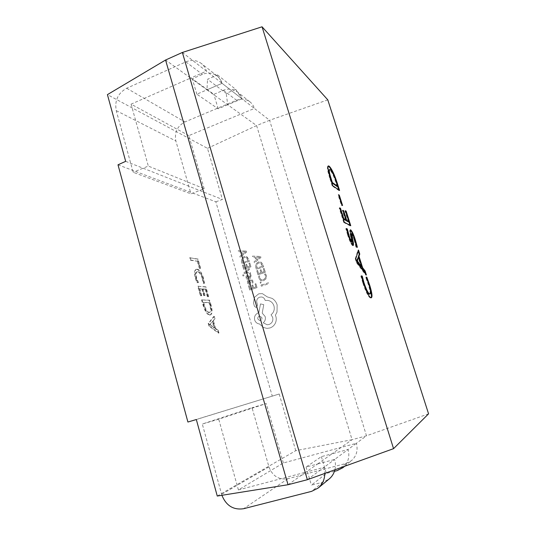<?xml version="1.0" encoding="UTF-8"?>
<svg xmlns="http://www.w3.org/2000/svg" width="536" height="536" viewBox="0 0 536 536"><rect width="100%" height="100%" fill="white"/><g stroke="black" fill="none" stroke-linecap="round" stroke-linejoin="round"><path stroke-width="0.4" stroke-dasharray="2.68 2.01" d="M217.542 74.933L235.699 89.338L226.212 93.378L207.526 79.281L217.542 74.933L222.085 83.335L241.964 98.791L227.72 104.775L206.97 89.834L222.085 83.335L241.964 98.791C241.066 95.904 239.485 93.572 237.214 91.797C233.039 88.809 228.43 88.306 223.385 90.289L213.877 94.349L192.324 78.799L202.407 74.39C207.754 72.233 212.638 72.735 217.06 75.898C219.465 77.774 221.14 80.253 222.085 83.335L206.427 71.154C205.442 67.925 203.693 65.332 201.188 63.369C196.571 60.072 191.473 59.576 185.892 61.874L126.664 88.246C117.954 93.19 114.483 100.654 116.245 110.637L133.162 172.27L190.97 193.865L204.183 188.706L148.311 166.073L133.162 172.27M217.261 496.041L295.738 450.675L352.065 439.708L256.603 125.578L206.97 89.834L207.526 79.281M235.699 89.338L241.964 98.791L254.392 108.453C253.521 105.686 252 103.448 249.816 101.74C245.803 98.859 241.368 98.363 236.517 100.245L184.913 121.953C177.295 126.074 174.28 132.419 175.868 140.988L190.97 193.865M241.964 98.791L227.72 104.775L226.212 93.378M258.781 293.788L262.372 293.614L267.203 296.877L272.214 298.438C274.626 299.986 276.268 302.137 277.139 304.904L277.012 312.079L275.39 315.215L275.866 316.434C276.549 318.853 276.321 321.211 275.182 323.503C274.003 325.7 272.248 327.195 269.916 327.978L267.002 328.374L263.504 327.509L259.525 323.965C257.133 323.717 255.511 322.384 254.66 319.965C254.017 316.582 255.23 314.223 258.312 312.877L258.834 312.709L260.489 303.905L263.752 304.676L262.211 313.098L265.186 316.588C265.755 319.121 265.099 321.191 263.216 322.793L267.129 324.756L269.012 324.515C272.12 323.168 273.34 320.796 272.683 317.392L271.042 314.766C273.836 312.522 274.807 309.553 273.956 305.875C272.878 302.82 270.854 300.998 267.893 300.401L265.146 300.441L265.019 300.006C264.442 298.344 263.344 297.339 261.742 297.004L259.705 297.138C257.414 298.096 256.436 299.832 256.771 302.338L257.622 305.071L256.496 307.262L255.793 307.329L254.419 306.23L253.495 303.054L254.406 297.4L258.781 293.788L262.379 293.621L267.216 296.877L272.228 298.438C274.633 299.986 276.275 302.143 277.152 304.91L277.025 312.086L275.404 315.222L275.879 316.434C276.563 318.853 276.335 321.211 275.196 323.503C274.017 325.7 272.261 327.195 269.93 327.978L267.015 328.374L263.518 327.516L259.531 323.965C257.146 323.724 255.525 322.391 254.674 319.965C254.03 316.582 255.243 314.223 258.319 312.883L258.841 312.709L260.503 303.905L263.766 304.676L262.225 313.104L265.199 316.588C265.769 319.121 265.112 321.191 263.23 322.793L267.142 324.756L269.025 324.515C272.127 323.168 273.353 320.796 272.697 317.392L271.055 314.773C273.849 312.522 274.821 309.553 273.97 305.875C272.891 302.827 270.868 301.004 267.9 300.408L265.159 300.441L265.032 300.013C264.449 298.344 263.357 297.339 261.756 297.004L259.719 297.138C257.427 298.103 256.449 299.832 256.784 302.344L257.635 305.071L256.51 307.269L255.806 307.329L254.433 306.23L253.508 303.054L254.419 297.4L258.781 293.788M241.475 261.809L241.649 258.58L244.014 256.543L246.305 256.496L248.704 259.277L249.327 261.401L242.071 263.853L241.475 261.809L241.662 258.58L244.027 256.55L246.929 256.791L248.717 259.277L249.34 261.407L242.084 263.859L241.488 261.809M246.808 277.742L247.766 279.115L246.821 279.43L246.091 278.077L246.051 276.382L246.995 275.404L247.947 275.43L250.232 277.226L250.634 275.966L249.856 274.734L250.748 274.432L251.371 277.246L250.433 278.218L249.535 278.224L247.19 276.395L246.808 277.742L247.773 279.115L246.821 279.43L246.104 278.084L246.064 276.388L247.009 275.41L247.779 275.37L248.979 276.415M252.905 280.924L252.959 282.934L252.067 283.229L252.188 281.259L251.505 280.509L250.593 280.596L250.841 282.258L249.662 284.603L248.423 284.509L247.645 283.403L248.088 281.434L247.284 281.695L247.009 280.757L251.699 279.531L252.918 280.931L252.972 282.934L252.081 283.229L252.201 281.266L251.518 280.516L250.607 280.603L250.855 282.264L249.675 284.603L248.818 284.67L247.659 283.41L248.101 281.434L247.297 281.702L247.022 280.764L251.712 279.537L252.918 280.931M255.746 267.256L255.913 264.007L258.305 261.963L261.24 262.218L263.049 264.724L263.679 266.861L256.355 269.313L255.746 267.256L255.927 264.014L258.319 261.97L261.246 262.225L263.055 264.724L263.692 266.868L256.369 269.32L255.759 267.263M258.895 278.385L258.707 276.161L259.612 275.859L259.692 277.963L261.039 279.638L263.35 279.685L265.327 278.164L265.534 275.839L264.576 274.211L265.568 273.883L266.399 275.564L266.131 278.687L263.598 280.723L260.657 280.636L258.895 278.385L258.707 276.161L259.625 275.866L259.705 277.97L261.052 279.645L263.364 279.692L265.34 278.164L265.548 275.839L264.576 274.211M295.738 450.675L279.196 394.007L187.908 422.026M118 164.813L215.847 201.797L272.261 396.07M215.847 201.797L222.4 199.446L207.479 148.331L107.428 94.631M204.183 188.706L188.853 135.608L254.392 108.453L269.601 120.278L256.603 125.578L207.479 148.331M261.89 284.931L268.409 282.774L268.697 283.752L261.327 286.177L260.154 282.204L261.005 281.929L261.876 284.924L268.395 282.774L268.683 283.745L261.327 286.177L260.154 282.204L260.992 281.923L261.876 284.924M260.985 272.697L260.181 270.01L261.032 269.735L261.829 272.415L264.174 271.631L263.303 268.73L264.161 268.449L265.307 272.322L257.977 274.767L256.784 270.734L257.622 270.452L258.513 273.514L260.972 272.69L260.181 270.01L261.019 269.729L261.816 272.415L264.161 271.631L263.303 268.73L264.148 268.449L265.3 272.315L257.963 274.76L256.771 270.727L257.608 270.452L258.52 273.521L260.972 272.69M260.596 256.469L260.905 257.501L254.439 262.814L254.124 261.749L255.906 260.355L254.995 257.247L252.778 257.166L252.463 256.101L260.596 256.469L260.918 257.508L254.453 262.814L254.138 261.749L255.92 260.362L255.002 257.253L252.784 257.173L252.476 256.108L260.596 256.469M250.272 288.763L252.731 287.953L251.94 285.266L252.778 284.985L253.555 287.671L255.906 286.901L255.056 284L255.9 283.718L257.032 287.598L249.709 290.003L248.53 285.963L249.374 285.688L250.258 288.757L252.717 287.946L251.927 285.259L252.764 284.985L253.555 287.671L255.893 286.901L255.042 283.993L255.886 283.718L257.025 287.591L249.709 290.003L248.53 285.963L249.361 285.688L250.258 288.757M249.421 269.501L245.555 272.549L250.332 272.603L250.64 273.655L244.845 273.293L244.021 274.023L243.826 275.718L243.016 275.993L242.768 275.41L243.873 272.951L249.14 268.529L249.434 269.501L245.937 272.268M246.654 267.209L245.877 264.543L246.707 264.261L247.485 266.928L249.816 266.144L248.965 263.263L249.803 262.982L250.935 266.828L243.666 269.266L242.5 265.26L243.324 264.985L244.202 268.027L246.64 267.203L245.863 264.536L246.694 264.255L247.471 266.921L249.803 266.137L248.952 263.256L249.789 262.975L250.922 266.821L243.652 269.266L242.486 265.26L243.31 264.978L244.202 268.027L246.64 267.203M246.299 251.076L246.594 252.101L240.188 257.394L239.873 256.335L241.642 254.948L240.744 251.86L238.547 251.779L238.239 250.727L246.299 251.076L246.607 252.108L240.202 257.394L239.887 256.335L241.656 254.955L240.758 251.866L238.56 251.786L238.252 250.727L246.299 251.076M208.209 323.55L208.926 326.089L218.48 333.137L217.716 330.424L215.117 328.615L212.946 320.93L214.527 319.155L213.764 316.461L208.209 323.55L208.712 323.389L209.422 325.928L208.926 326.089M209.549 315.074L210.145 314.987C211.914 313.862 212.068 310.639 210.608 305.326L209.201 300.341L201.556 299.905L203.044 305.198C204.846 311.188 207.01 314.485 209.549 315.074L210.635 314.82C212.403 313.694 212.558 310.471 211.097 305.158L210.608 305.326M205.288 289.36L207.365 296.723L208.189 296.776L205.422 286.995L197.704 286.237L200.397 295.792L201.255 295.852L199.271 288.81L201.838 289.045L203.68 295.584L204.524 295.644L202.682 289.125L205.77 289.192L207.854 296.555L207.365 296.723M202.36 278.7L203.191 283.316L204.028 283.403L203.097 278.465C201.382 273.012 199.318 269.99 196.893 269.42L195.928 269.487C194.267 270.419 194.079 273.333 195.352 278.218L196.9 282.626L197.958 282.74L196.23 278.345C195.285 274.693 195.446 272.549 196.725 271.92L197.523 271.859C199.385 272.208 200.993 274.486 202.36 278.7L202.843 278.526L203.68 283.142L203.191 283.316M197.395 261.468L199.325 268.302L200.169 268.429L197.556 259.203L189.697 257.776L190.387 260.248L197.878 261.293L199.807 268.127L199.325 268.302M334.444 471.325L326.357 473.435L311.389 485.14L322.9 482.172L329.057 479.077M334.906 469.784C335.73 466.374 335.637 462.93 334.625 459.459L323.938 467.392L324.823 473.415M307.363 479.707L323.938 467.392L305.969 472.129L317.533 463.995L306.083 467.03L321.372 456.639L332.072 453.771L341.097 447.426L356.366 443.312L348.045 449.49C349.78 456.002 348.534 461.637 344.326 466.394M288.04 484.732L305.969 472.129L238.399 489.924L283.363 462.977L341.097 447.426L352.065 439.708L366.483 435.802L356.366 443.312C358.162 450.341 356.52 456.136 351.428 460.692L345.928 463.473L287.906 478.715C278.814 480.062 272.489 476.109 268.938 466.863L252.047 407.728L202.3 424.03L218.728 419.199L266.211 403.554L252.047 407.728M227.72 104.775L218.165 108.795L196.833 94.195L206.97 89.834L190.628 78.068L206.427 71.154L182.374 52.461M188.853 135.608L131.086 104.138L190.628 78.068L165.564 60.025M317.533 463.995L332.072 453.771L348.045 449.49L334.625 459.459L317.533 463.995M327.791 99.857L269.601 120.278L366.483 435.802L428.572 413.832M125.679 161.343L222.4 199.446M279.196 394.007L196.33 419.534M131.086 104.138L148.311 166.073M283.363 462.977L266.211 403.554M238.399 489.924L218.728 419.199M221.891 495.298L202.3 424.03M196.833 94.195L192.324 78.799M218.165 108.795L213.877 94.349M206.97 89.834L222.085 83.335M321.372 456.639L326.357 473.435M306.083 467.03L311.389 485.14M333.714 175.071L336.755 183.352M336.722 183.366L337.673 186.347M338.799 189.911L339.033 190.642L339.569 190.448M339.033 190.642L332.206 185.938L332.762 185.731M332.206 185.938L329.734 178.113L330.283 177.905M329.734 178.113C327.576 171.239 326.933 167.239 327.804 166.106L328.126 166.1M337.164 186.535L335.958 182.722C333.734 175.888 331.69 171.667 329.841 170.053L329.057 169.771M329.962 176.86L331.817 182.756M329.841 170.053L330.384 169.852M335.958 182.722L336.494 182.528M338.095 194.936L338.752 195.372L342.015 205.677L341.372 205.275L338.095 194.936L338.645 194.736M342.015 205.677L342.564 205.476M341.372 205.275L341.921 205.08M348.367 221.864L344.889 210.909L345.432 210.715M344.889 210.909L345.626 211.318M345.593 211.331L348.876 221.676M350.028 225.308L350.216 225.891L350.758 225.696M350.216 225.891L343.743 222.453L344.306 222.252M343.743 222.453L339.194 208.055L339.757 207.847M339.194 208.055L339.958 208.491L343.301 219.07M345.465 220.269L342.37 210.487L342.919 210.293M342.37 210.487L343.114 210.909L345.995 220.082M356.748 246.989L356.849 247.451L357.391 247.264M356.849 247.451L355.958 247.076L356.507 246.888M355.958 247.076L354.169 239.974L354.718 239.78M354.169 239.974C353.19 236.718 352.273 234.654 351.422 233.783L351.971 233.589M352.923 245.347L352.487 245.609L353.05 245.414M352.487 245.609C350.986 244.081 349.351 240.483 347.589 234.828L348.152 234.627M347.589 234.828L345.807 228.705L346.37 228.504M345.807 228.705L346.504 229.053M347.924 233.89L348.42 235.465M348.407 235.472L349.76 239.277M351.355 241.81L350.618 236.423L351.174 236.229M350.618 236.423C349.774 232.972 349.546 230.835 349.948 230.018L350.343 229.998M353.123 235.364L354.993 240.677M354.973 240.684L355.422 242.151M365.338 273.581L365.847 275.176L356.46 262.687L355.247 258.841L355.817 258.647M355.247 258.841L357.934 250.238L358.483 250.051M357.934 250.238L358.182 251.016M358.685 257.253L361.653 266.627M365.847 275.176L366.396 274.988M356.46 262.687L357.03 262.493M361.123 266.807L358.155 257.434M369.525 294.11C370.483 293.56 370.081 290.385 368.312 284.576L365.673 277.306L366.229 277.125M365.673 277.306L366.363 277.447M366.302 277.467L369.123 285.219M369.096 285.226L369.599 286.854M371.059 297.781L370.497 297.962L371.059 297.781M370.497 297.962C368.473 297.239 365.887 292.187 362.751 282.794L363.321 282.606M362.751 282.794L360.842 276.053L361.411 275.866M360.842 276.053L361.498 276.228M362.859 281.125L364.601 286.398M368.312 284.576L368.868 284.395M209.422 325.928L218.969 332.977L218.48 333.137M218.969 332.977L218.206 330.263L217.716 330.424M218.206 330.263L215.613 328.454L215.117 328.615M215.613 328.454L213.435 320.769L212.946 320.93M213.435 320.769L214.527 319.155M215.016 318.994L214.253 316.294L213.764 316.461M214.253 316.294L208.712 323.389M212.792 321.406L214.554 327.643L209.978 324.555L212.792 321.406L212.303 321.567L214.065 327.804L209.496 324.783L212.303 321.567M214.554 327.643L214.065 327.804M210.427 324.24L209.931 324.407M209.978 324.555L209.482 324.722M209.998 324.615L209.496 324.783M210.615 324.896L210.119 325.064M211.097 305.158L209.683 300.173L209.201 300.341M209.683 300.173L201.556 299.905M202.045 299.731L203.539 305.024L203.044 305.198M203.539 305.024C205.342 311.021 207.506 314.317 210.038 314.907M209.355 312.408C207.425 312.146 205.77 309.694 204.39 305.051L203.613 302.291L209.563 302.592L210.3 305.198C211.419 309.205 211.291 311.577 209.924 312.327L208.866 312.575C206.93 312.314 205.275 309.868 203.894 305.219L203.117 302.458L209.074 302.76L209.81 305.366C210.929 309.373 210.802 311.744 209.435 312.495L208.866 312.575M204.39 305.051L203.894 305.219M203.613 302.291L203.117 302.458M210.3 305.198L209.81 305.366M209.563 302.592L209.074 302.76M207.854 296.555L208.678 296.609L208.189 296.776M208.678 296.609L205.904 286.827L205.422 286.995M205.904 286.827L197.704 286.237M198.199 286.063L200.893 295.624L200.397 295.792M200.893 295.624L201.75 295.684L201.255 295.852M201.75 295.684L199.767 288.643L199.271 288.81M199.767 288.643L201.838 289.045M202.327 288.877L204.169 295.41L203.68 295.584M204.169 295.41L205.013 295.47L204.524 295.644M205.013 295.47L203.171 288.951L202.682 289.125M203.171 288.951L205.77 289.192M203.68 283.142L204.511 283.236L204.028 283.403M204.511 283.236L203.58 278.298L203.097 278.465M203.58 278.298C201.864 272.837 199.801 269.822 197.382 269.246L196.893 269.42M197.382 269.246L196.417 269.313C194.756 270.245 194.568 273.159 195.848 278.043L195.352 278.218M195.848 278.043L197.389 282.452L196.9 282.626M197.389 282.452L198.447 282.566L197.958 282.74M198.447 282.566L196.719 278.171L196.23 278.345M196.719 278.171C195.774 274.519 195.935 272.375 197.215 271.745L197.523 271.859M198.012 271.685C199.868 272.033 201.476 274.318 202.843 278.526M199.807 268.127L200.645 268.261L200.169 268.429M200.645 268.261L198.032 259.029L197.556 259.203M198.032 259.029L189.697 257.776M190.186 257.602L190.876 260.074L190.387 260.248M190.876 260.074L197.878 261.293M264.583 274.218L265.568 273.883M265.581 273.883L266.405 275.564L266.144 278.693L263.605 280.73L260.67 280.643L258.908 278.392M262.56 266.178L256.918 268.074L256.704 264.509L258.593 262.995L260.898 263.116L262.56 266.178L256.905 268.067L256.69 264.503L258.58 262.988L260.456 262.908L262.546 266.178M256.657 259.779L255.92 257.273L259.833 257.314L256.657 259.779L255.906 257.267L259.826 257.334L256.644 259.772M250.057 283.155L249.019 283.658L248.342 282.914L248.463 281.755L249.91 280.831L250.057 283.155L249.006 283.651L248.329 282.914L248.449 281.748L249.897 280.831L250.044 283.155M248.992 276.422L249.856 277.253L250.654 276.77M250.667 276.77L249.856 274.734M249.87 274.734L250.761 274.439L251.384 277.253L250.446 278.224L249.655 278.264L248.51 277.3M248.523 277.306L247.203 276.402L246.821 277.742M245.95 272.268L250.345 272.61L250.654 273.655L244.845 273.293L244.034 274.023L243.84 275.725L243.029 275.993L242.781 275.417L243.887 272.958L249.14 268.529L249.434 269.501M248.222 260.724L242.634 262.62L242.426 259.076L244.295 257.561L246.58 257.682L248.222 260.724L242.62 262.613L242.413 259.069L244.282 257.561L246.145 257.474L248.208 260.724M242.386 254.372L241.656 251.88L245.535 251.92L242.386 254.372L241.642 251.88L245.528 251.933L242.373 254.365M257.823 319.014C257.608 317.252 258.352 316.3 260.067 316.153L261.91 317.701C262.151 319.409 261.421 320.367 259.705 320.568L257.823 319.014C257.595 317.252 258.339 316.3 260.06 316.153L261.896 317.701C262.137 319.409 261.407 320.361 259.692 320.562L257.816 319.014M322.9 482.172L311.597 491.358M345.928 463.473L337.117 470.628M287.906 478.715L243.625 508.711M223.385 90.289L236.517 100.245M116.245 110.637L175.868 140.988M126.664 88.246L184.913 121.953M185.892 61.874L202.407 74.39M268.938 466.863L221.603 494.346M344.635 466.28L351.428 460.692M249.816 101.74L237.214 91.797M217.06 75.898L201.188 63.369M328.354 165.899L327.804 166.106M353.278 245.434L352.715 245.629M350.497 229.823L349.948 230.018M371.381 297.761L370.818 297.942M210.145 314.987L210.635 314.82M209.435 312.495L209.924 312.327M195.928 269.487L196.417 269.313M196.725 271.92L197.215 271.745"/><path stroke-width="0.8" d="M165.564 60.025L288.04 484.732L217.261 496.041L196.33 419.534L187.908 422.026L118 164.813L125.679 161.343L107.428 94.631L165.564 60.025L182.374 52.461L262.057 26.8L393.551 448.659L428.572 413.832L327.791 99.857L262.057 26.8M355.817 258.647L358.483 250.051L359.763 254.077L358.973 256.235L362.631 267.765L365.11 270.928L366.396 274.988L357.03 262.493L355.817 258.647M345.432 210.715L346.135 211.137L350.758 225.696L344.306 222.252L339.757 207.847L340.501 208.296L343.851 218.876L346.015 220.075L342.919 210.293L343.643 210.722L346.732 220.464L348.909 221.67L345.432 210.715M337.258 183.165L339.569 190.448L332.762 185.731L330.283 177.905C328.126 171.031 327.483 167.031 328.354 165.899L329.211 166.2C331.697 168.679 334.384 174.327 337.258 183.165L336.755 183.352M338.645 194.736L339.295 195.171L342.564 205.476L341.921 205.08L338.645 194.736M357.391 247.264L356.507 246.888L354.718 239.78C353.74 236.523 352.822 234.46 351.971 233.589L352.668 239.358C353.479 242.661 353.68 244.684 353.278 245.434L353.05 245.414C351.549 243.887 349.914 240.289 348.152 234.627L346.37 228.504L347.335 228.986L348.97 235.27C349.954 238.507 350.886 240.61 351.77 241.595L351.174 236.229C350.323 232.778 350.102 230.641 350.497 229.823L350.732 229.864C352.206 231.358 353.8 234.902 355.515 240.496L357.391 247.264M366.229 277.125L366.858 277.286L369.652 285.045C371.997 292.669 372.574 296.911 371.381 297.761L371.059 297.781C369.043 297.058 366.463 291.999 363.321 282.606L361.411 275.866L362.229 276.08L363.971 282.72C366.363 289.802 368.306 293.547 369.807 293.949L370.088 293.929C371.039 293.38 370.637 290.204 368.868 284.395L366.229 277.125M324.823 473.415C324.695 479.512 322.444 484.403 318.076 488.108L329.057 479.077C331.972 476.685 333.921 473.583 334.906 469.784M318.076 488.108L311.597 491.358L243.625 508.711C233.468 510.205 226.219 505.736 221.891 495.298M344.326 466.394L342.873 467.727L337.117 470.628L334.444 471.325M288.04 484.732L307.363 479.707L182.374 52.461M393.551 448.659L307.363 479.707M337.673 186.347L338.799 189.911M328.126 166.1L329.211 166.2M328.675 166.408C330.002 167.426 331.677 170.314 333.714 175.071M331.824 182.776L337.164 186.535L337.7 186.334L336.494 182.528C334.27 175.687 332.233 171.46 330.384 169.852L329.057 169.771C328.434 170.301 328.736 172.666 329.962 176.86M330.531 178.689L331.074 178.488L332.36 182.555L337.7 186.334M331.817 182.756L332.36 182.555M329.6 169.564C328.937 170.361 329.426 173.336 331.074 178.488M338.832 195.339L339.295 195.171M345.626 211.318L346.135 211.137M348.876 221.676L350.028 225.308M339.958 208.491L340.501 208.296M343.301 219.07L343.851 218.876M343.308 219.083L345.465 220.269L346.015 220.075M343.114 210.909L343.643 210.722M345.995 220.082L346.182 220.665L346.732 220.464M346.182 220.665L348.367 221.864L348.909 221.67M351.837 233.569L351.288 233.763L352.923 245.347M346.504 229.053L347.335 228.986M346.772 229.187L347.924 233.89M348.42 235.465L348.97 235.27M349.76 239.277L351.207 241.79L351.77 241.595M351.207 241.79L351.911 241.615M350.343 229.998L350.732 229.864M350.296 230.125C351.053 230.701 351.991 232.45 353.123 235.364M354.993 240.677L355.515 240.496M355.422 242.151L356.748 246.989M358.182 251.016L359.214 254.265L359.763 254.077M359.214 254.265L358.423 256.422L358.973 256.235M358.423 256.422L358.685 257.253M357.237 261.756L357.807 261.561L361.679 266.62L358.711 257.247L358.155 257.434L356.661 261.146L361.123 266.807L361.679 266.62L362.075 267.953L362.631 267.765M362.075 267.953L364.56 271.115L365.11 270.928M364.56 271.115L365.338 273.581M356.661 261.146L357.224 260.958L357.807 261.561M356.628 261.052L357.224 260.958M356.929 260.764L357.492 260.576L357.197 260.865M358.711 257.247L357.492 260.576M366.363 277.447L366.858 277.286M369.123 285.219L369.652 285.045M369.599 286.854C371.388 292.984 371.87 296.622 371.059 297.781M361.498 276.228L362.229 276.08M361.659 276.268L362.859 281.125M363.415 282.901L363.971 282.72M364.601 286.398C366.617 291.477 368.165 294.05 369.237 294.13L369.807 293.949M369.237 294.13L370.088 293.929M352.112 239.545L352.668 239.358M342.873 467.727L344.635 466.28"/></g></svg>
